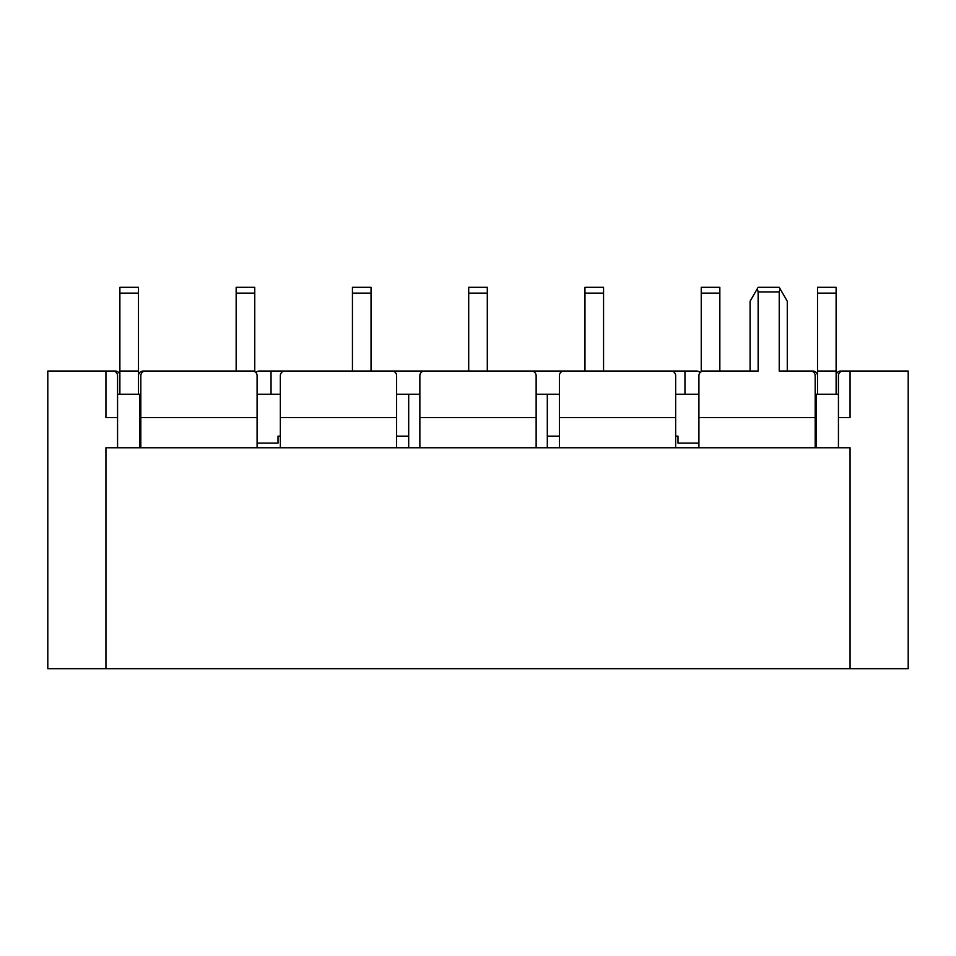 <?xml version="1.0" encoding="UTF-8"?>
<svg xmlns="http://www.w3.org/2000/svg" width="956" height="956" viewBox="0 0 956 956"><rect width="100%" height="100%" fill="white"/><g stroke="black" fill="none" stroke-linecap="round" stroke-linejoin="round"><path stroke-width="1.43" d="M140.819 394.29L117.564 394.29M257.092 394.29L280.335 394.29M396.609 394.29L419.863 394.29M559.391 394.29L536.137 394.29M675.665 394.29L698.908 394.29M815.181 394.29L838.436 394.29M815.181 417.545L698.908 417.545L698.908 375.684A4.649 4.649 0 0 1 703.568 371.036L758.132 371.036L758.132 291.962L757.343 288.676L758.132 287.314L779.224 287.314L780.012 288.676L779.224 291.962L779.224 371.036L810.533 371.036A4.649 4.649 0 0 1 815.181 375.684L815.181 447.767L838.436 447.767L838.436 375.684A4.649 4.649 0 0 1 843.084 371.036L850.063 371.036L850.063 417.545L838.436 417.545M817.511 375.684A4.649 4.649 0 0 0 812.863 371.036L787.278 371.036L787.278 301.271L780.012 288.676M724.493 371.036L750.078 371.036L750.078 301.271L757.343 288.676M139.743 394.29L139.743 447.767M408.69 447.767L408.69 394.29M547.31 394.29L547.31 447.767M816.257 447.767L816.257 394.29M836.118 375.684A4.649 4.649 0 0 1 840.766 371.036L908.2 371.036L908.2 668.686L47.8 668.686L47.8 371.036L112.916 371.036A4.649 4.649 0 0 1 117.564 375.684L117.564 447.767L140.819 447.767L140.819 375.684A4.649 4.649 0 0 1 145.467 371.036L252.432 371.036A4.649 4.649 0 0 1 257.092 375.684L257.092 447.767L280.335 447.767L280.335 375.684A4.649 4.649 0 0 1 284.996 371.036L391.96 371.036A4.649 4.649 0 0 1 396.609 375.684L396.609 447.767L419.863 447.767L419.863 375.684A4.649 4.649 0 0 1 424.512 371.036L531.488 371.036A4.649 4.649 0 0 1 536.137 375.684L536.137 447.767L559.391 447.767L559.391 375.684A4.649 4.649 0 0 1 564.04 371.036L671.004 371.036A4.649 4.649 0 0 1 675.665 375.684L675.665 447.767L698.908 447.767L698.908 417.545M257.092 443.118L278.017 443.118L278.017 436.139L280.335 436.139M396.609 436.139L408.69 436.139M547.31 436.139L559.391 436.139M675.665 436.139L677.983 436.139L677.983 443.118L698.908 443.118M838.436 447.767L850.063 447.767L850.063 668.686M105.937 668.686L105.937 447.767L117.564 447.767M117.564 417.545L105.937 417.545L105.937 371.036L115.234 371.036A4.649 4.649 0 0 1 119.882 375.684M815.181 443.118L816.257 443.118M139.743 443.118L140.819 443.118M698.908 447.767L815.181 447.767M675.665 417.545L559.391 417.545M559.391 447.767L675.665 447.767M536.137 417.545L419.863 417.545M419.863 447.767L536.137 447.767M396.609 417.545L280.335 417.545M280.335 447.767L396.609 447.767M257.092 417.545L140.819 417.545M140.819 447.767L257.092 447.767M138.489 375.684A4.649 4.649 0 0 1 143.137 371.036L154.764 371.036M219.88 371.036L231.507 371.036M255.921 372.601A4.649 4.649 0 0 1 259.411 371.036L347.781 371.036M375.684 371.036L464.042 371.036M491.958 371.036L580.316 371.036M608.219 371.036L696.589 371.036A4.649 4.649 0 0 1 700.079 372.601M271.038 394.29L271.038 371.036M684.962 394.29L684.962 371.036M836.118 394.29L836.118 287.314L817.511 287.314L817.511 293.134L836.118 293.134M817.511 394.29L817.511 371.036L836.118 371.036M817.511 371.036L817.511 293.134M701.238 293.134L719.844 293.134L719.844 287.314L701.238 287.314L701.238 371.657M719.844 293.134L719.844 371.036L701.238 371.036M603.571 371.036L603.571 287.314L584.964 287.314L584.964 293.134L603.571 293.134M584.964 371.036L584.964 293.134M468.703 293.134L487.297 293.134L487.297 287.314L468.703 287.314L468.703 371.036M487.297 293.134L487.297 371.036M138.489 394.29L138.489 287.314L119.882 287.314L119.882 293.134L138.489 293.134M119.882 394.29L119.882 371.036L138.489 371.036M119.882 371.036L119.882 293.134M371.036 371.036L371.036 287.314L352.429 287.314L352.429 293.134L371.036 293.134M352.429 371.036L352.429 293.134M236.156 293.134L254.762 293.134L254.762 287.314L236.156 287.314L236.156 371.036L254.762 371.036L254.762 371.657M254.762 293.134L254.762 371.036M758.132 291.962L779.224 291.962"/></g></svg>
